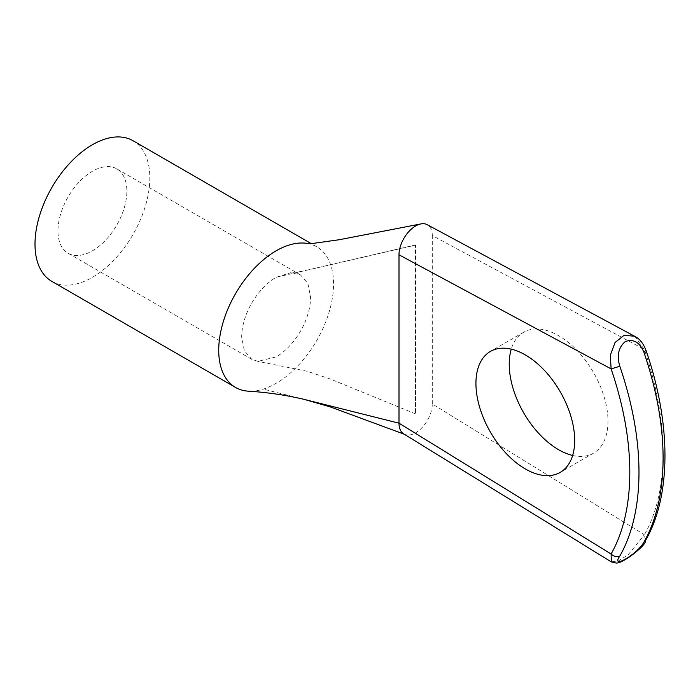 <?xml version="1.0" encoding="UTF-8"?>
<svg xmlns="http://www.w3.org/2000/svg" width="700" height="700" viewBox="0 0 700 700"><rect width="100%" height="100%" fill="white"/><g stroke="black" fill="none" stroke-linecap="round" stroke-linejoin="round"><path stroke-width="0.53" stroke-dasharray="3.5 2.62" d="M403.743 433.895A23.546 13.598 120 0 0 404.863 434.455A23.546 13.598 120 0 0 422.634 426.991A23.546 13.598 120 0 0 432.294 403.961L644.403 534.782L628.303 554.601L618.1 561.164L611.205 561.846M572.644 455.455A69.825 40.311 -120 0 0 593.521 453.162A69.825 40.311 -120 0 0 607.985 421.199A69.825 40.311 -120 0 0 577.5 350.928A69.825 40.311 -120 0 0 523.696 332.22A69.825 40.311 -120 0 0 511.271 349.151M432.294 403.961L432.294 235.576L645.872 350.254M634.909 336.411L644.403 349.668A256.279 147.963 -120 0 1 644.403 534.782L645.444 540.558M432.294 235.576A23.546 13.598 120 0 0 427.158 224.648M276.246 277.279L290.824 272.703L300.493 274.925L307.895 283.483L310.581 297.045A48.72 28.123 -60 0 1 276.561 356.65A48.72 28.123 -60 0 1 276.027 356.956L257.915 361.358L251.773 359.31L244.379 350.752L241.684 337.19A48.72 28.123 -60 0 1 275.713 277.585A48.72 28.123 -60 0 1 276.246 277.279L415.879 245.053L415.502 413.866L415.415 245.324L415.879 245.053M92.304 250.889A48.72 28.123 120 0 0 124.215 207.961A48.72 28.123 120 0 0 116.769 168.857A48.72 28.123 120 0 0 79.231 181.912A48.72 28.123 120 0 0 57.969 230.939A48.72 28.123 120 0 0 68.058 253.234A48.72 28.123 120 0 0 92.304 250.889M306.906 243.381A81.191 46.874 -60 0 1 316.733 246.803A81.191 46.874 -60 0 1 308.779 352.8C294.849 371.464 279.703 383.574 263.358 389.13A81.191 46.874 -60 0 1 249.13 391.213M51.817 281.365A81.191 46.874 120 0 0 79.634 283.054A81.191 46.874 120 0 0 142.66 214.104A81.191 46.874 120 0 0 133.009 140.726M304.412 399.438L263.358 389.13M300.493 274.925L116.769 168.857M251.773 359.31L68.058 253.234M316.733 246.803L311.211 243.609M420.726 223.965L420.088 224.096M404.871 434.446L404.25 434.201M415.502 413.858L329.761 378.831L307.16 371.245L257.915 361.392M415.704 244.895L301.359 271.477L290.824 272.659M523.696 332.22L490.394 351.444M593.521 453.162L560.219 472.386"/><path stroke-width="1.05" d="M525.306 468.93A69.825 40.311 60 0 1 479.692 407.4A69.825 40.311 60 0 1 490.394 351.444A69.825 40.311 60 0 1 544.206 370.151A69.825 40.311 60 0 1 574.683 440.422A69.825 40.311 60 0 1 560.219 472.386A69.825 40.311 60 0 1 525.306 468.93M399 254.8L611.109 368.9L610.339 355.206L615.055 342.493L624.155 335.256L634.637 336.262L427.158 224.648A23.546 13.598 120 0 0 420.735 223.947A23.546 13.598 120 0 0 399 254.8L399 423.185L611.109 554.015C613.883 556.631 616.788 557.322 619.815 556.089C610.146 570.001 637.254 554.33 643.93 542.159L645.444 540.558M249.13 391.213A81.191 46.874 -60 0 1 247.957 391.142C267.243 392.332 286.055 395.106 304.412 399.438L399 423.185A23.546 13.598 120 0 0 403.743 433.895L611.389 561.96L611.109 554.015A256.279 147.963 60 0 0 611.109 368.9L619.815 366.275A262.78 151.716 60 0 1 619.815 556.089M511.271 349.151A69.825 40.311 -120 0 0 523.696 412.851A69.825 40.311 -120 0 0 572.644 455.455M311.211 243.609L133.009 140.726A81.191 46.874 120 0 0 70.438 162.479A81.191 46.874 120 0 0 35 244.195A81.191 46.874 120 0 0 51.817 281.365L235.541 387.433A81.191 46.874 -60 0 1 243.486 281.435A81.191 46.874 -60 0 1 288.916 245.105A81.191 46.874 -60 0 1 305.988 243.25A81.191 46.874 -60 0 1 306.906 243.381M247.957 391.142A81.191 46.874 -60 0 1 235.541 387.433M645.872 350.254L643.93 352.354C639.852 342.326 633.631 338.713 625.293 341.539C618.424 347.533 616.595 355.775 619.815 366.275M643.93 542.159A262.78 151.716 -120 0 0 643.93 352.354M420.726 223.965L339.194 239.741L311.806 243.582L305.979 243.276M404.871 434.446L330.47 406.971L304.412 399.438M611.231 561.864L616.114 563.045C618.529 563.264 622.869 561.295 629.142 557.148C635.049 553.096 646.275 543.979 645.461 540.645C671.405 495.705 671.335 423.465 645.96 350.219C641.742 339.596 636.405 337.243 634.909 336.42L634.909 336.42"/></g></svg>
